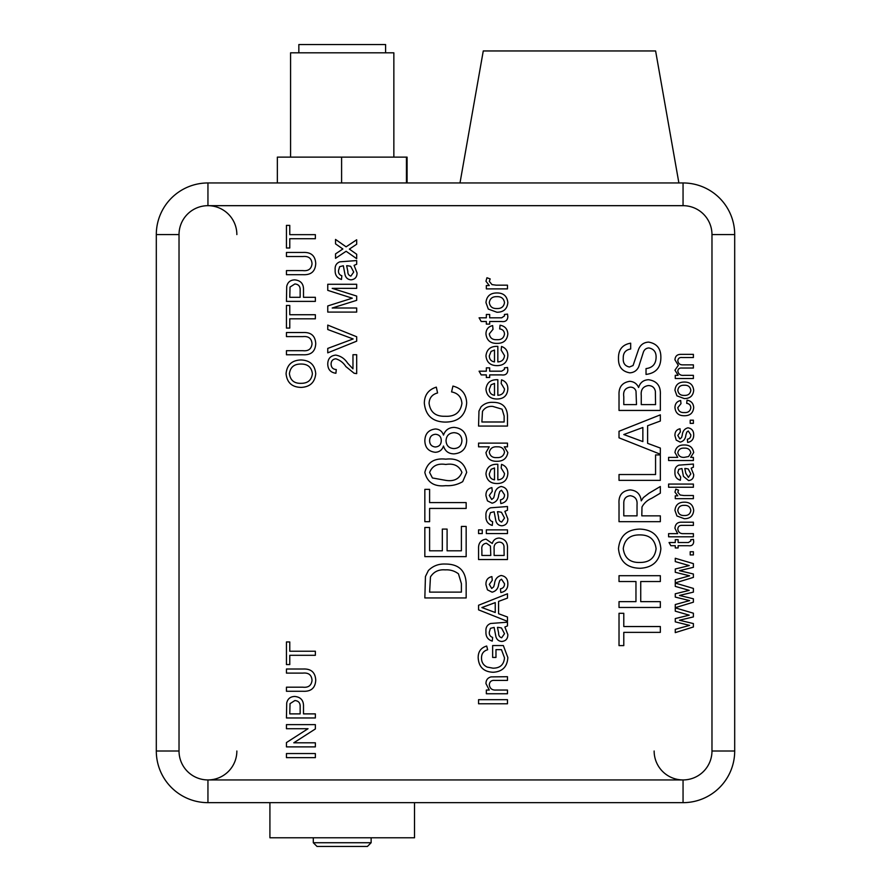 <?xml version="1.0" encoding="UTF-8"?>
<svg xmlns="http://www.w3.org/2000/svg" width="891" height="891" viewBox="0 0 891 891"><rect width="100%" height="100%" fill="white"/><g stroke="black" fill="none" stroke-linecap="round" stroke-linejoin="round"><path stroke-width="1.34" d="M684.076 382.05C689.857 381.927 693.064 384.678 693.699 390.303C693.142 395.827 690.013 398.589 684.321 398.578L676.937 395.849L674.955 390.303C675.489 384.901 678.53 382.15 684.076 382.05M690.202 420.184L693.387 420.184L693.387 423.37L690.202 423.37L690.202 420.184M693.699 452.517L690.67 457.373L693.387 457.373L693.387 460.547L668.595 460.547L668.595 457.373L677.717 457.373L674.955 452.505C675.701 447.46 678.73 444.943 684.054 444.977C689.545 444.843 692.753 447.36 693.699 452.517M668.595 484.069L693.387 484.069L693.387 487.243L668.595 487.243L668.595 484.069M684.076 502.179C689.857 502.056 693.064 504.807 693.699 510.432C693.142 515.956 690.013 518.718 684.321 518.707L676.937 515.978L674.955 510.432C675.489 505.03 678.53 502.279 684.076 502.179M688.409 542.541L690.837 540.926L690.759 539.679L693.432 539.367L693.699 541.605C693.476 544.802 691.672 546.172 688.298 545.715L678.129 545.715L678.129 547.943L675.267 547.943L675.267 545.715L670.856 545.715L669.052 542.541L675.267 542.541L675.267 539.679L678.129 539.679L678.129 542.541L688.409 542.541M679.454 570.663L693.387 574.004L693.387 577.401L675.267 582.892L675.267 579.751L689.612 575.809L675.267 572.289L675.267 569.004L689.233 565.585L675.267 561.586L675.267 558.267L693.387 563.635L693.387 567.333L679.454 570.663M679.454 620.236L693.387 623.577L693.387 626.974L675.267 632.632L675.267 629.324L689.612 625.382L675.267 621.862L675.267 618.577L689.233 615.158L675.267 611.159L675.267 607.851L693.387 613.22L693.387 616.906L679.454 620.236M648.492 379.722C656.945 380.936 660.899 386.003 660.331 394.936L660.331 410.439L619.022 410.439L619.022 394.969C618.655 387.084 622.23 382.529 629.725 381.315C633.902 381.593 636.865 383.653 638.613 387.507C640.106 382.584 643.402 379.989 648.492 379.722M655.564 454.933L660.331 454.933L660.331 480.36L619.022 480.36L619.022 474.535L655.564 474.535L655.564 454.933M639.738 529.087C652.591 529.544 659.63 536.07 660.866 548.689C659.663 561.04 652.78 567.567 640.217 568.28C627.03 568.068 619.78 561.53 618.488 548.656C619.768 536.037 626.852 529.51 639.738 529.087M623.789 626.54L660.331 626.54L660.331 632.376L623.789 632.376L623.789 645.607L619.022 645.607L619.022 613.298L623.789 613.298L623.789 626.54M312.028 680.39C311.672 674.977 308.62 672.549 302.884 673.106L286.445 673.106L286.445 669.018L303.085 669.018C311.037 668.64 315.258 672.326 315.737 680.078C315.358 687.93 311.137 691.661 303.085 691.271L286.445 691.271L286.445 687.195L302.884 687.195C308.353 687.785 311.405 685.524 312.028 680.39M293.785 742.804L315.358 742.804L315.358 746.881L286.445 746.881L286.445 742.571L308.019 728.715L286.445 728.715L286.445 724.639L315.358 724.639L315.358 728.949L293.785 742.804M496.242 285.176L507.469 285.176L507.469 288.884L486.341 288.884L486.341 285.543L489.282 285.543L485.963 281.233L486.954 277.758L490.173 278.916L489.304 281.378L492.01 284.608L496.242 285.176M501.666 317.809L504.506 315.915L504.417 314.467L507.525 314.1L507.837 316.706C507.58 320.437 505.475 322.041 501.533 321.506L489.671 321.506L489.671 324.101L486.341 324.101L486.341 321.506L481.196 321.506L479.08 317.809L486.341 317.809L486.341 314.467L489.671 314.467L489.671 317.809L501.666 317.809M497.835 361.924C501.889 361.679 504.117 359.574 504.506 355.609L501.165 350.096L501.544 346.465C505.798 348.002 507.903 351.065 507.837 355.665C507.335 362.203 503.749 365.533 497.089 365.633C490.384 365.611 486.675 362.359 485.963 355.865C486.686 349.528 490.328 346.365 496.877 346.354L497.835 346.365L497.835 361.924M497.835 395.292C501.889 395.047 504.117 392.942 504.506 388.977L501.165 383.464L501.544 379.833C505.798 381.37 507.903 384.433 507.837 389.033C507.335 395.571 503.749 398.901 497.089 399.001C490.384 398.979 486.675 395.727 485.963 389.233C486.686 382.896 490.328 379.733 496.877 379.722L497.835 379.733L497.835 395.292M478.556 443.117L507.469 443.117L507.469 446.825L504.284 446.825L507.837 452.528C506.801 458.42 503.159 461.338 496.922 461.293C490.585 461.427 486.931 458.509 485.963 452.539L489.237 446.825L478.556 446.825L478.556 443.117M501.121 486.497C505.631 487.266 507.87 490.028 507.837 494.783C507.926 499.695 505.576 502.624 500.798 503.56L500.43 499.851C503.181 499.305 504.54 497.601 504.506 494.739L501.499 490.206L499.784 491.476L498.704 494.962C498.258 499.461 496.064 502.212 492.099 503.181L487.444 500.865L485.963 495.686C485.773 491.242 487.745 488.558 491.899 487.611L492.266 491.32L489.304 495.418L491.721 499.483L493.67 497.869L494.483 495.062C494.917 490.418 497.133 487.566 501.121 486.497M486.341 529.878L507.469 529.878L507.469 533.586L486.341 533.586L486.341 529.878M499.183 538.041C505.108 538.888 507.87 542.441 507.469 548.689L507.469 559.537L478.556 559.537L478.556 548.711C478.3 543.187 480.795 540.002 486.052 539.155L492.266 543.488C493.313 540.035 495.619 538.22 499.183 538.041M498.57 613.721L507.469 617.006L507.469 621.339L478.556 609.856L478.556 605.256L507.469 593.774L507.469 598.106L498.57 601.392L498.57 613.721M501.455 649.639L495.975 649.639L495.975 657.424L492.645 657.424L492.645 645.563L503.337 645.563L507.837 657.513C507.313 666.791 502.413 671.703 493.146 672.26C483.78 671.87 478.79 667.058 478.177 657.825C478.088 651.677 480.928 647.746 486.698 646.031L487.644 649.762C483.568 650.92 481.53 653.626 481.519 657.903C481.452 662.225 483.356 665.287 487.232 667.103L493.001 668.172C500.04 668.183 503.872 664.742 504.506 657.848L501.455 649.639M478.556 699.691L507.469 699.691L507.469 703.767L478.556 703.767L478.556 699.691M466.684 440.633C466.26 448.741 462.028 453.151 453.987 453.875C448.574 453.786 445.077 451.169 443.495 446.023C442.159 450.011 439.408 452.093 435.265 452.283C428.515 451.481 425.04 447.627 424.84 440.7C425.074 433.717 428.593 429.807 435.398 428.983C439.441 429.184 442.148 431.222 443.495 435.109C445.277 430.097 448.819 427.524 454.132 427.39C462.095 428.159 466.283 432.569 466.684 440.633M429.607 502.602L466.16 502.602L466.16 508.427L429.607 508.427L429.607 521.669L424.84 521.669L424.84 489.359L429.607 489.359L429.607 502.602M445.277 564.048C458.486 563.992 465.447 570.351 466.16 583.148L466.16 597.939L424.84 597.939L425.441 576.51L428.393 570.507C433.004 565.896 438.628 563.747 445.277 564.048M327.754 325.092L356.678 336.753L356.678 341.175L327.754 352.836L327.754 348.414L353.148 338.959L327.754 329.514L327.754 325.092M356.678 260.551L356.678 264.259L354.083 265.362L357.046 272.913C357.057 277.056 355.075 279.362 351.076 279.83C347.947 279.607 345.953 277.97 345.073 274.918L343.325 265.752L339.627 266.699L338.513 270.541C338.279 273.203 339.393 274.94 341.843 275.753L341.476 279.451C336.965 278.025 334.86 274.84 335.172 269.884C334.793 265.897 336.341 263.213 339.805 261.843L356.678 260.551M300.946 359.964C309.945 360.287 314.868 364.853 315.737 373.685C314.891 382.328 310.079 386.906 301.281 387.396C292.048 387.251 286.98 382.673 286.067 373.663C286.969 364.831 291.925 360.265 300.946 359.964M289.775 314.735L315.358 314.735L315.358 318.811L289.775 318.811L289.775 328.077L286.445 328.077L286.445 305.457L289.775 305.457L289.775 314.735M312.028 263.814C311.672 258.401 308.62 255.962 302.884 256.519L286.445 256.519L286.445 252.443L303.085 252.443C311.037 252.064 315.258 255.75 315.737 263.491C315.358 271.354 311.137 275.085 303.085 274.684L286.445 274.684L286.445 270.608L302.884 270.608C308.353 271.209 311.405 268.937 312.028 263.814M289.775 234.645L315.358 234.645L315.358 238.721L289.775 238.721L289.775 247.999L286.445 247.999L286.445 225.378L289.775 225.378L289.775 234.645M303.497 297.304L315.358 297.304L315.358 301.381L286.445 301.381L286.713 286.468C287.648 282.202 290.332 280.008 294.754 279.874C300.846 280.476 303.764 283.917 303.497 290.221L303.497 297.304M312.028 343.904C311.672 338.48 308.62 336.052 302.884 336.609L286.445 336.609L286.445 332.532L303.085 332.532C311.037 332.143 315.258 335.829 315.737 343.581C315.358 351.433 311.137 355.164 303.085 354.774L286.445 354.774L286.445 350.698L302.884 350.698C308.353 351.288 311.405 349.027 312.028 343.904M349.361 249.112L356.678 254.247L356.678 258.691L346.109 251.273L335.539 258.323L335.539 253.879L342.857 248.99L335.539 243.867L335.539 239.423L346.098 246.829L356.678 239.779L356.678 244.223L349.361 249.112M332.209 308.008L356.678 308.008L356.678 312.084L327.754 312.084L327.754 305.947L352.29 298.184L327.754 290.355L327.754 284.274L356.678 284.274L356.678 288.35L332.209 288.35L356.678 296.068L356.678 300.334L332.209 308.008M347.601 363.116L352.97 368.863L352.97 354.718L356.678 354.718L356.678 373.63L354.106 373.24L345.864 366.569C343.336 362.659 339.972 360.064 335.773 358.795C332.744 359.184 331.185 360.944 331.096 364.074C331.196 367.471 332.933 369.297 336.286 369.553L335.918 373.262C330.561 372.527 327.843 369.431 327.754 363.985C327.877 358.65 330.539 355.687 335.74 355.097C340.741 355.977 344.694 358.65 347.601 363.116M461.393 526.436L466.16 526.436L466.16 556.63L424.84 556.63L424.84 527.494L429.607 527.494L429.607 550.805L442.326 550.805L442.326 529.087L447.093 529.087L447.093 550.805L461.393 550.805L461.393 526.436M466.684 472.408L462.707 481.641C457.529 484.682 451.882 486.018 445.778 485.651C434.296 486.943 427.312 482.521 424.84 472.408C427.324 462.306 434.307 457.896 445.778 459.166C457.261 457.885 464.233 462.306 466.684 472.408M445.166 416.264C454.833 416.776 460.424 412.522 461.917 403.489C461.471 397.052 458.019 393.187 451.57 391.906L452.929 386.081C461.683 388.353 466.271 393.978 466.684 402.944C465.57 415.629 458.408 422.011 445.199 422.089C432.503 421.822 425.542 415.473 424.316 403.055C424.528 394.891 428.526 389.59 436.323 387.14L437.57 392.964C432.168 394.401 429.339 397.865 429.083 403.345C430.308 412.266 435.677 416.576 445.166 416.264M496.142 690.046L507.469 690.046L507.469 693.755L486.341 693.755L486.341 690.046L489.282 690.046L485.963 683.62C485.974 680.011 487.678 677.773 491.075 676.893L507.469 676.703L507.469 680.412L494.85 680.412C491.542 680.1 489.694 681.515 489.304 684.644C489.794 688.52 492.077 690.313 496.142 690.046M507.469 622.196L507.469 625.905L504.874 627.019L507.837 634.559C507.859 638.702 505.865 641.008 501.867 641.475C498.748 641.264 496.744 639.627 495.875 636.564L494.126 627.409L490.418 628.344L489.304 632.198C489.081 634.86 490.195 636.597 492.645 637.399L492.266 641.108C487.756 639.682 485.651 636.497 485.963 631.53C485.584 627.542 487.132 624.869 490.596 623.488L507.469 622.196M501.121 575.486C505.631 576.243 507.87 579.005 507.837 583.761C507.926 588.684 505.576 591.613 500.798 592.537L500.43 588.828C503.181 588.283 504.54 586.579 504.506 583.728L501.499 579.195L499.784 580.464L498.704 583.939C498.258 588.45 496.064 591.19 492.099 592.17L487.444 589.842L485.963 584.674C485.773 580.23 487.745 577.535 491.899 576.6L492.266 580.308L489.304 584.396L491.721 588.461L493.67 586.846L494.483 584.05C494.917 579.406 497.133 576.555 501.121 575.486M478.556 529.878L482.254 529.878L482.254 533.586L478.556 533.586L478.556 529.878M507.469 506.522L507.469 510.231L504.874 511.345L507.837 518.885C507.859 523.028 505.865 525.334 501.867 525.801C498.748 525.579 496.744 523.941 495.875 520.89L494.126 511.735L490.418 512.67L489.304 516.524C489.081 519.186 490.195 520.912 492.645 521.725L492.266 525.434C487.756 524.008 485.651 520.812 485.963 515.856C485.584 511.868 487.132 509.184 490.596 507.814L507.469 506.522M497.835 479.826C501.889 479.581 504.117 477.476 504.506 473.511L501.165 468.009L501.544 464.367C505.798 465.904 507.903 468.967 507.837 473.567C507.335 480.104 503.749 483.434 497.089 483.535C490.384 483.512 486.675 480.26 485.963 473.767C486.686 467.43 490.328 464.267 496.877 464.256L497.835 464.278L497.835 479.826M492.857 402.342C502.101 402.298 506.979 406.753 507.469 415.707L507.469 426.065L478.556 426.065L478.968 411.063L481.04 406.864C484.27 403.634 488.201 402.131 492.857 402.342M501.666 371.191L504.506 369.308L504.417 367.86L507.525 367.482L507.837 370.099C507.58 373.83 505.475 375.434 501.533 374.899L489.671 374.899L489.671 377.494L486.341 377.494L486.341 374.899L481.196 374.899L479.08 371.191L486.341 371.191L486.341 367.86L489.671 367.86L489.671 371.191L501.666 371.191M496.888 339.683C501.265 339.972 503.805 338.09 504.506 334.025C504.306 331.04 502.702 329.336 499.684 328.924L500.051 325.215C504.93 326.095 507.525 328.991 507.837 333.902C507.179 340.251 503.56 343.414 496.989 343.391C490.351 343.469 486.675 340.306 485.963 333.902C486.041 329.38 488.268 326.607 492.645 325.594L493.013 329.302L489.304 333.88C489.961 338.001 492.489 339.939 496.888 339.683M496.61 292.961C503.359 292.816 507.102 296.024 507.837 302.595C507.191 309.032 503.549 312.251 496.9 312.24L488.29 309.066L485.963 302.595C486.597 296.28 490.15 293.072 496.61 292.961M286.445 753.552L315.358 753.552L315.358 757.64L286.445 757.64L286.445 753.552M303.497 713.88L315.358 713.88L315.358 717.968L286.445 717.968L286.713 703.055C287.648 698.789 290.332 696.595 294.754 696.461C300.846 697.052 303.764 700.504 303.497 706.797L303.497 713.88M289.775 651.232L315.358 651.232L315.358 655.308L289.775 655.308L289.775 664.575L286.445 664.575L286.445 641.954L289.775 641.954L289.775 651.232M640.729 601.648L660.331 601.648L660.331 607.473L619.022 607.473L619.022 601.648L635.962 601.648L635.962 581.522L619.022 581.522L619.022 575.697L660.331 575.697L660.331 581.522L640.729 581.522L640.729 601.648M641.798 515.844L660.331 515.844L660.331 521.669L619.022 521.669L619.022 503.749C618.432 495.418 622.141 490.807 630.16 489.894C636.742 490.473 640.451 494.126 641.264 500.853L643.302 497.635L648.926 493.28L660.331 486.508L660.331 493.18L651.611 498.336C647.3 500.196 644.093 503.081 641.988 507.001L641.798 515.844M647.623 443.35L660.331 448.05L660.331 454.232L619.022 437.826L619.022 431.255L660.331 414.85L660.331 421.031L647.623 425.731L647.623 443.35M648.603 342.111C656.767 343.514 660.855 348.515 660.866 357.124C660.955 367.404 656.01 373.173 646.031 374.42L646.031 368.596C652.557 367.771 655.91 364.029 656.099 357.38C656.233 352.079 653.827 348.927 648.882 347.947C646.098 348.158 644.238 349.617 643.313 352.346L638.736 366.736C636.931 370.567 633.958 372.594 629.803 372.839C622.096 371.48 618.321 366.702 618.488 358.494C618.298 349.718 622.363 344.617 630.672 343.18L630.672 349.005C625.56 349.862 623.087 352.947 623.255 358.26C622.92 363.116 624.97 366.034 629.425 367.014L633.067 365.533L638.613 349.283C640.473 344.772 643.803 342.378 648.603 342.111M679.454 595.455L693.387 598.785L693.387 602.193L675.267 607.684L675.267 604.543L689.612 600.601L675.267 597.081L675.267 593.785L689.233 590.365L675.267 586.378L675.267 583.059L693.387 588.428L693.387 592.125L679.454 595.455M690.202 551.752L693.387 551.752L693.387 554.937L690.202 554.937L690.202 551.752M683.664 533.642L693.387 533.642L693.387 536.816L668.595 536.816L668.595 533.642L677.65 533.642L674.955 528.33C675.244 524.042 677.583 521.992 681.96 522.204L693.387 522.204L693.387 525.378L682.127 525.378C679.477 525.267 678.04 526.492 677.806 529.042C678.285 532.317 680.234 533.854 683.664 533.642M683.765 495.507L693.387 495.507L693.387 498.682L675.267 498.682L675.267 495.819L677.795 495.819L674.955 492.122L675.801 489.148L678.552 490.139L677.806 492.244L680.134 495.017L683.765 495.507M693.387 464.044L693.387 467.218L691.16 468.176L693.699 474.636C693.71 478.189 692.006 480.171 688.576 480.572L683.442 476.362L681.938 468.51L678.764 469.312L677.806 472.609L680.668 477.075L680.356 480.249C676.481 479.035 674.687 476.295 674.955 472.041C674.632 468.621 675.946 466.327 678.92 465.147L693.387 464.044M687.941 427.814C691.806 428.471 693.721 430.832 693.699 434.908C693.766 439.129 691.761 441.635 687.663 442.437L687.34 439.252C689.712 438.784 690.87 437.325 690.837 434.875L688.264 430.988L686.794 432.079L685.87 435.064C685.491 438.929 683.597 441.279 680.201 442.114L676.224 440.121L674.955 435.688C674.788 431.879 676.481 429.573 680.033 428.771L680.356 431.946L677.806 435.454L679.878 438.94L681.559 437.559L682.25 435.153C682.617 431.177 684.522 428.727 687.941 427.814M684.31 412.555C688.064 412.811 690.247 411.197 690.837 407.71C690.67 405.16 689.289 403.701 686.705 403.345L687.028 400.17C691.204 400.917 693.432 403.4 693.699 407.599C693.131 413.056 690.024 415.763 684.399 415.741C678.708 415.807 675.556 413.101 674.955 407.61C675.01 403.734 676.926 401.362 680.668 400.482L680.991 403.656L677.806 407.588C678.374 411.119 680.535 412.778 684.31 412.555M684.154 375.334L693.387 375.334L693.387 378.519L675.267 378.519L675.267 375.334L678.096 375.334L674.955 370.166L678.307 365.343L674.955 359.853C675.189 356.144 677.205 354.306 681.014 354.362L693.387 354.362L693.387 357.536L682.183 357.536C679.644 357.235 678.185 358.26 677.806 360.621C678.207 363.561 679.956 364.976 683.052 364.853L693.387 364.853L693.387 368.028L681.827 368.028C679.432 367.838 678.096 368.852 677.806 371.079C678.485 374.309 680.601 375.735 684.154 375.334M236.861 234.589A28.924 28.924 0 0 0 207.948 205.676A28.924 28.924 0 0 0 179.024 234.589L179.024 751.013L156.304 751.013L156.304 234.589A51.645 51.645 0 0 1 207.948 182.956L683.052 182.956A51.645 51.645 0 0 1 734.696 234.589L734.696 751.013A51.645 51.645 0 0 1 683.052 802.657L207.948 802.657A51.645 51.645 0 0 1 156.304 751.013A51.645 51.645 0 0 0 207.948 802.657L207.948 779.937A28.924 28.924 0 0 0 236.861 751.013M289.775 297.304L300.156 297.304L300.156 290.332C300.367 286.423 298.608 284.296 294.876 283.962L290.032 287.069L289.775 297.304M289.408 373.641C290.31 380.379 294.286 383.609 301.325 383.319C307.907 383.264 311.594 380.056 312.396 373.697C311.538 367.192 307.707 363.974 300.924 364.04C294.153 363.985 290.321 367.181 289.408 373.641M347.746 265.752L346.666 265.741L347.813 271.321C347.713 273.838 348.726 275.442 350.865 276.121L353.705 272.067L350.675 266.309L347.746 265.752M429.607 592.114L461.393 592.114L461.393 583.605L458.464 573.837C454.588 570.897 450.155 569.572 445.188 569.872C438.717 569.338 433.806 571.688 430.464 576.911L429.607 592.114M432.436 477.966L445.767 480.36C453.864 481.663 459.255 479.013 461.917 472.408C459.244 465.815 453.864 463.164 445.767 464.467C437.626 463.164 432.246 465.837 429.607 472.475L432.436 477.966M429.607 440.633C429.685 444.42 431.578 446.536 435.287 446.992C439.185 446.681 441.179 444.542 441.268 440.577C441.19 436.757 439.285 434.663 435.532 434.273C431.723 434.641 429.74 436.768 429.607 440.633M446.035 440.744C446.335 445.656 448.964 448.262 453.887 448.574C458.932 448.307 461.605 445.645 461.917 440.588C461.649 435.632 459.021 433.004 454.054 432.692C449.008 433.015 446.335 435.71 446.035 440.744M498.537 627.409L497.456 627.387L498.615 632.966C498.503 635.495 499.517 637.098 501.655 637.778L504.506 633.713L501.466 627.955L498.537 627.409M487.232 609.533L495.24 612.496L495.24 602.617L481.886 607.551L487.232 609.533M481.886 555.461L490.785 555.461L490.44 546.027L486.408 543.232C482.833 543.811 481.318 546.049 481.886 549.959L481.886 555.461M494.126 555.461L504.139 555.461L503.994 546.15C503.437 543.532 501.822 542.196 499.127 542.118C495.363 542.708 493.692 545.025 494.126 549.09L494.126 555.461M498.537 511.735L497.456 511.712L498.615 517.292C498.503 519.821 499.517 521.413 501.655 522.093L504.506 518.039L501.466 512.28L498.537 511.735M489.304 473.789C489.415 477.242 491.141 479.258 494.494 479.826L494.494 467.964L491.075 469.323L489.304 473.789M489.304 452.294C490.161 456.147 492.69 457.907 496.911 457.584C501.11 457.818 503.638 456.003 504.506 452.149C503.727 448.362 501.288 446.591 497.189 446.825C492.834 446.502 490.195 448.329 489.304 452.294M481.886 421.989L504.139 421.989L504.139 416.03L502.09 409.192L492.79 406.419C488.268 406.04 484.827 407.688 482.488 411.341L481.886 421.989M489.304 389.256C489.415 392.708 491.141 394.724 494.494 395.292L494.494 383.431L491.075 384.789L489.304 389.256M489.304 355.877C489.415 359.34 491.141 361.356 494.494 361.924L494.494 350.063L491.075 351.422L489.304 355.877M489.304 302.595C489.972 306.727 492.5 308.709 496.888 308.531C501.299 308.709 503.838 306.738 504.506 302.595C503.794 298.429 501.221 296.458 496.777 296.67C492.456 296.536 489.961 298.507 489.304 302.595M289.775 713.88L300.156 713.88L300.156 706.908C300.367 703.01 298.608 700.883 294.876 700.538L290.032 703.645L289.775 713.88M623.255 548.622C624.546 558.245 630.227 562.856 640.284 562.455C649.684 562.366 654.952 557.788 656.099 548.711C654.863 539.411 649.394 534.812 639.705 534.912C630.037 534.823 624.558 539.4 623.255 548.622M623.789 515.844L637.032 515.844L637.032 504.785C637.499 499.483 635.25 496.465 630.282 495.719C625.805 496.254 623.633 498.86 623.789 503.526L623.789 515.844M631.418 437.358L642.857 441.591L642.857 427.491L623.789 434.541L631.418 437.358M623.789 404.614L636.497 404.614L636.007 391.138C635.049 388.454 633.122 387.117 630.238 387.14C625.126 387.964 622.976 391.16 623.789 396.74L623.789 404.614M641.264 404.614L655.564 404.614L655.364 391.305C654.573 387.574 652.257 385.658 648.414 385.547C643.035 386.393 640.651 389.712 641.264 395.515L641.264 404.614M677.806 510.432C678.374 513.984 680.546 515.677 684.31 515.521C688.086 515.677 690.269 513.984 690.837 510.432C690.235 506.868 688.03 505.175 684.221 505.353C680.512 505.242 678.374 506.934 677.806 510.432M685.725 468.51L684.8 468.488L685.792 473.277L688.398 477.387L690.837 473.912L688.242 468.978L685.725 468.51M677.806 452.695C678.53 455.969 680.657 457.529 684.199 457.373L688.62 456.526L690.837 452.828C690.091 449.51 687.919 447.961 684.31 448.151C680.724 447.906 678.552 449.42 677.806 452.695M677.806 390.303C678.374 393.855 680.546 395.548 684.31 395.404C688.086 395.548 690.269 393.855 690.837 390.303C690.235 386.739 688.03 385.046 684.221 385.235C680.512 385.112 678.374 386.805 677.806 390.303M460.001 182.956L483.267 50.954L655.609 50.954L678.886 182.956M654.139 751.013A28.924 28.924 0 0 0 683.052 779.937A28.924 28.924 0 0 0 711.976 751.013L711.976 234.589A28.924 28.924 0 0 0 683.052 205.676L207.948 205.676L207.948 182.956A51.645 51.645 0 0 0 156.304 234.589L179.024 234.589M342.211 837.774L269.917 837.774L269.917 802.657L414.515 802.657L414.515 837.774L342.211 837.774M313.298 837.774L313.298 842.73L371.135 842.73L371.135 837.774M371.135 842.73L367.415 846.45L317.018 846.45L313.298 842.73M298.841 52.814L298.841 44.55L385.591 44.55L385.591 52.814M290.577 157.128L290.577 52.814L393.855 52.814L393.855 157.128M277.357 182.956L277.357 157.128L407.076 157.128L407.076 182.956M406.452 157.128L406.452 182.956M341.598 157.128L341.598 182.956M179.024 751.013A28.924 28.924 0 0 0 207.948 779.937L683.052 779.937L683.052 802.657A51.645 51.645 0 0 0 734.696 751.013L711.976 751.013M683.052 205.676L683.052 182.956A51.645 51.645 0 0 1 734.696 234.589L711.976 234.589"/></g></svg>

